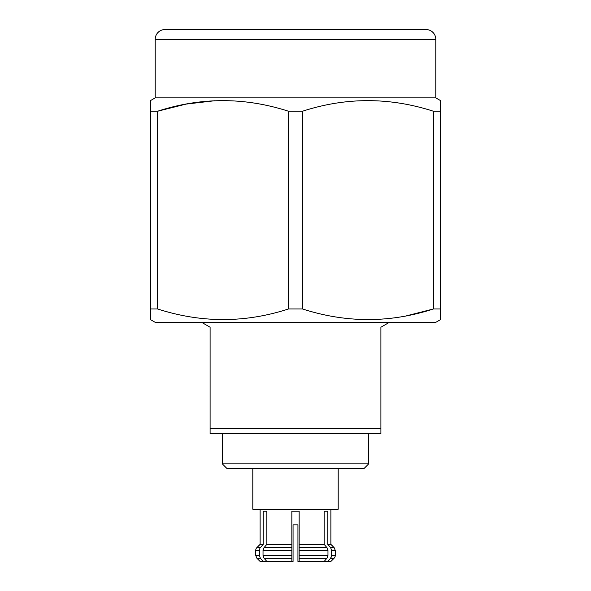 <?xml version="1.0" encoding="UTF-8"?>
<svg xmlns="http://www.w3.org/2000/svg" width="591" height="591" viewBox="0 0 591 591"><rect width="100%" height="100%" fill="white"/><g stroke="black" fill="none" stroke-linecap="round" stroke-linejoin="round"><path stroke-width="0.89" d="M324.141 511.185L327.806 511.185L324.141 511.185L324.141 544.37L326.971 547.621L327.968 550.376L327.968 555.444L326.971 558.2L324.141 561.45L297.938 561.45L297.938 524.852L293.062 524.852L293.062 561.45L266.859 561.45L264.029 558.2L263.032 555.444L263.032 550.376L264.029 547.621L266.859 544.37L266.859 511.185L263.194 511.185L266.859 511.185M293.062 557.549L293.062 524.852L297.938 524.852L297.938 557.549M201.649 322.339L210.1 327.222L210.1 433.602L380.9 433.602L380.9 327.222L389.351 322.339M324.141 561.45L327.806 561.45L330.635 558.2L331.625 555.444L331.625 550.376L330.635 547.621L327.806 544.37L327.806 511.185M331.1 557.52L330.635 558.2L334.129 558.2A3.901 3.901 0 0 0 335.267 555.444L335.267 550.376L331.625 550.376M263.194 561.45L260.121 561.45L256.871 558.2L255.733 555.444L259.375 555.444L259.375 550.376L259.375 555.444L260.365 558.2L263.194 561.45L266.859 561.45M259.9 548.3L259.375 550.376L255.733 550.376A3.901 3.901 0 0 1 256.871 547.621L260.365 547.621L263.194 544.37L260.121 544.37L256.871 547.621M263.194 511.185L263.194 544.37M327.968 555.444L299.157 555.444L299.157 561.45L299.157 511.185L291.843 511.185L291.843 561.45L291.843 555.444L263.032 555.444M327.968 550.376L299.157 550.376L299.157 544.37L324.141 544.37M266.859 544.37L291.843 544.37L291.843 550.376L263.032 550.376M222.305 433.602L222.305 463.854L227.18 468.737L363.82 468.737L368.695 463.854L368.695 433.602M252.8 468.737L252.8 509.235L338.2 509.235L338.2 468.737M260.121 509.235L260.121 544.37M330.879 509.235L330.879 544.37L334.129 547.621L330.635 547.621M210.1 428.719L380.9 428.719M330.879 544.37L327.806 544.37M334.129 558.2L330.879 561.45L327.806 561.45M222.305 463.854L368.695 463.854M435.796 39.309L155.204 39.309L155.204 97.87L435.796 97.87L435.796 39.309A9.759 9.759 0 0 0 426.037 29.55L411.439 29.55M155.204 39.309A9.759 9.759 0 0 1 164.963 29.55L426.037 29.55M179.561 29.55L164.963 29.55M435.796 97.87L440.428 100.544L440.428 308.96L433.454 308.96C389.986 323.085 346.326 323.085 302.474 308.96L288.526 308.96C245.058 323.085 201.398 323.085 157.546 308.96L150.572 308.96L150.572 319.665L155.204 322.339L435.796 322.339L440.428 319.665L440.428 308.96M155.204 97.87L150.572 100.544L150.572 111.248L157.546 111.248C201.014 97.116 244.674 97.116 288.526 111.248L302.474 111.248C345.942 97.116 389.602 97.116 433.454 111.248L440.428 111.248L440.428 103.307M214.984 100.714L186.076 104.097L157.546 111.248L157.546 308.96M406.66 315.779L433.454 308.96L433.454 111.248M440.428 316.71L440.428 319.665M302.474 111.248L302.474 308.96M288.526 111.248L288.526 308.96M150.572 111.093L150.572 316.902M150.572 103.491L150.572 100.544M264.029 547.621L291.843 547.621M291.843 558.2L264.029 558.2M260.365 558.2L256.871 558.2M299.157 547.621L326.971 547.621M331.625 555.444L335.267 555.444M326.971 558.2L299.157 558.2M255.733 550.376L255.733 555.444M335.267 550.376L334.129 547.621"/></g></svg>
